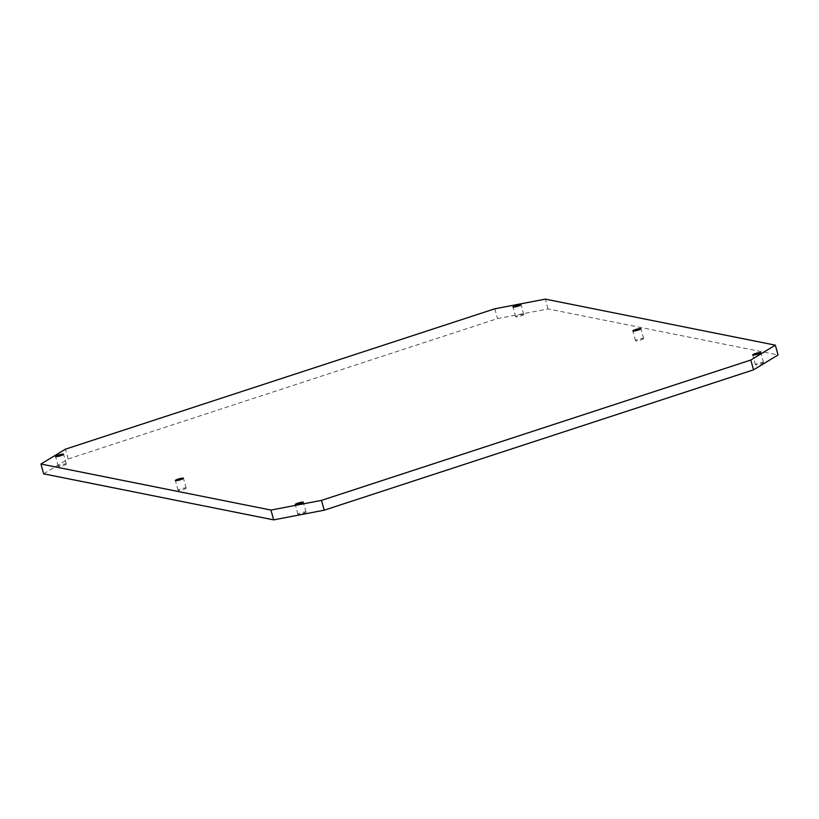<?xml version="1.0" encoding="UTF-8"?>
<svg xmlns="http://www.w3.org/2000/svg" width="819" height="819" viewBox="0 0 819 819"><rect width="100%" height="100%" fill="white"/><g stroke="black" fill="none" stroke-linecap="round" stroke-linejoin="round"><path stroke-width="0.61" stroke-dasharray="4.09 3.07" d="M185.933 487.94A4.187 0.635 164.5 0 1 186.159 488.073A4.187 0.635 164.5 0 1 182.883 489.629A4.187 0.635 164.5 0 1 178.317 490.438A4.187 0.635 164.5 0 1 178.092 490.305A4.187 0.635 164.5 0 1 181.368 488.748A4.187 0.635 164.5 0 1 185.933 487.94M643.406 338.37A4.187 0.635 164.5 0 1 643.621 338.503A4.187 0.635 164.5 0 1 640.345 340.059A4.187 0.635 164.5 0 1 635.779 340.868A4.187 0.635 164.5 0 1 635.564 340.735A4.187 0.635 164.5 0 1 638.84 339.179A4.187 0.635 164.5 0 1 643.406 338.37M305.804 511.926A4.187 0.635 164.5 0 1 306.03 512.059A4.187 0.635 164.5 0 1 302.754 513.615A4.187 0.635 164.5 0 1 298.188 514.424A4.187 0.635 164.5 0 1 297.962 514.291A4.187 0.635 164.5 0 1 301.238 512.735A4.187 0.635 164.5 0 1 305.804 511.926M66.063 463.953A4.187 0.635 164.5 0 1 66.288 464.076A4.187 0.635 164.5 0 1 63.012 465.642A4.187 0.635 164.5 0 1 58.446 466.441A4.187 0.635 164.5 0 1 58.221 466.318A4.187 0.635 164.5 0 1 61.497 464.752A4.187 0.635 164.5 0 1 66.063 463.953M763.277 362.367A4.187 0.635 164.5 0 1 763.492 362.489A4.187 0.635 164.5 0 1 760.216 364.056A4.187 0.635 164.5 0 1 755.65 364.854A4.187 0.635 164.5 0 1 755.435 364.731A4.187 0.635 164.5 0 1 758.711 363.165A4.187 0.635 164.5 0 1 763.277 362.367M523.536 314.383A4.187 0.635 164.5 0 1 523.75 314.516A4.187 0.635 164.5 0 1 520.474 316.073A4.187 0.635 164.5 0 1 515.909 316.881A4.187 0.635 164.5 0 1 515.694 316.748A4.187 0.635 164.5 0 1 518.97 315.192A4.187 0.635 164.5 0 1 523.536 314.383M43.673 473.843L68.202 458.968L497.522 318.611L548.054 308.937L778.05 354.965M494.799 308.804L497.522 318.611M68.202 458.968L65.479 449.16M548.054 308.937L545.341 299.13M186.159 488.073L183.436 478.265M643.621 338.503L640.908 328.695M306.03 512.059L303.306 502.252M66.288 464.076L63.565 454.269M763.492 362.489L760.779 352.682M523.75 314.516L521.038 304.709M515.694 316.748L512.97 306.941M755.435 364.731L752.712 354.924M58.221 466.318L55.508 456.511M297.962 514.291L295.249 504.484M635.564 340.735L632.841 330.927M178.092 490.305L175.379 480.497"/><path stroke-width="1.23" d="M183.221 478.132A4.187 0.635 164.5 0 1 183.436 478.265A4.187 0.635 164.5 0 1 180.16 479.821A4.187 0.635 164.5 0 1 175.594 480.63A4.187 0.635 164.5 0 1 175.379 480.497A4.187 0.635 164.5 0 1 178.655 478.941A4.187 0.635 164.5 0 1 183.221 478.132M640.683 328.562A4.187 0.635 164.5 0 1 640.908 328.695A4.187 0.635 164.5 0 1 637.632 330.252A4.187 0.635 164.5 0 1 633.067 331.06A4.187 0.635 164.5 0 1 632.841 330.927A4.187 0.635 164.5 0 1 636.117 329.371A4.187 0.635 164.5 0 1 640.683 328.562M303.091 502.119A4.187 0.635 164.5 0 1 303.306 502.252A4.187 0.635 164.5 0 1 300.03 503.808A4.187 0.635 164.5 0 1 295.464 504.617A4.187 0.635 164.5 0 1 295.249 504.484A4.187 0.635 164.5 0 1 298.526 502.927A4.187 0.635 164.5 0 1 303.091 502.119M63.35 454.146A4.187 0.635 164.5 0 1 63.565 454.269A4.187 0.635 164.5 0 1 60.289 455.835A4.187 0.635 164.5 0 1 55.723 456.633A4.187 0.635 164.5 0 1 55.508 456.511A4.187 0.635 164.5 0 1 58.784 454.944A4.187 0.635 164.5 0 1 63.35 454.146M760.554 352.559A4.187 0.635 164.5 0 1 760.779 352.682A4.187 0.635 164.5 0 1 757.503 354.248A4.187 0.635 164.5 0 1 752.937 355.047A4.187 0.635 164.5 0 1 752.712 354.924A4.187 0.635 164.5 0 1 755.988 353.358A4.187 0.635 164.5 0 1 760.554 352.559M520.812 304.576A4.187 0.635 164.5 0 1 521.038 304.709A4.187 0.635 164.5 0 1 517.762 306.265A4.187 0.635 164.5 0 1 513.196 307.074A4.187 0.635 164.5 0 1 512.97 306.941A4.187 0.635 164.5 0 1 516.246 305.385A4.187 0.635 164.5 0 1 520.812 304.576M778.05 354.965L753.521 369.84L324.201 510.196L273.659 519.87L43.673 473.843L40.95 464.035L65.479 449.16L494.799 308.804L545.341 299.13L775.327 345.157L778.05 354.965M273.659 519.87L270.946 510.063L40.95 464.035M270.946 510.063L321.478 500.389L324.201 510.196M753.521 369.84L750.798 360.032L321.478 500.389M750.798 360.032L775.327 345.157"/></g></svg>
